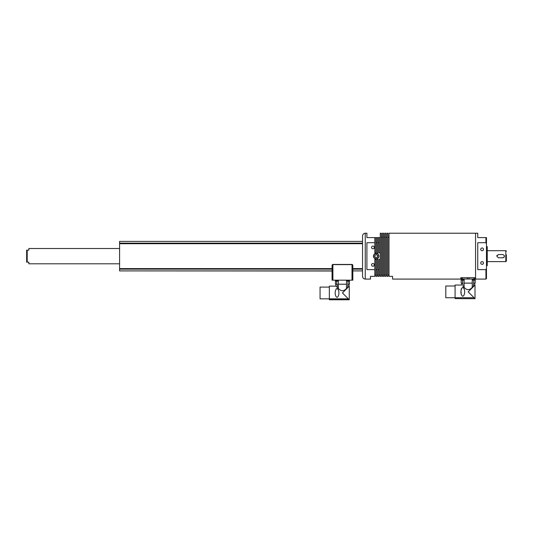 <?xml version="1.0" encoding="UTF-8"?>
<svg xmlns="http://www.w3.org/2000/svg" width="533" height="533" viewBox="0 0 533 533"><rect width="100%" height="100%" fill="white"/><g stroke="black" fill="none" stroke-linecap="round" stroke-linejoin="round"><path stroke-width="0.8" d="M483.471 262.976A1.366 1.366 0 0 0 482.105 261.616A1.366 1.366 0 0 0 480.746 262.976A1.366 1.366 0 0 0 482.105 264.341A1.366 1.366 0 0 0 483.471 262.976M483.471 249.331A1.366 1.366 0 0 0 482.105 247.965A1.366 1.366 0 0 0 480.746 249.331A1.366 1.366 0 0 0 482.105 250.697A1.366 1.366 0 0 0 483.471 249.331M486.476 267.593L486.476 270.051M486.476 246.599L487.242 246.599L487.242 265.707L486.476 265.707M485.929 242.688L477.741 242.688L477.741 269.618L485.929 269.618L486.476 268.665L486.476 243.641L485.929 242.688L485.929 237.591L477.741 237.591L477.741 233.221L475.556 233.221L475.556 256.153L475.556 233.221L389.017 233.221L389.017 276.354L392.568 276.354L392.568 279.085L460.812 279.085L460.812 277.72L475.556 277.72L475.556 256.153L475.556 279.085L485.929 279.085L485.929 269.618M485.929 237.591L486.476 237.591L485.929 237.591M486.476 237.591L486.476 243.641M486.476 268.665L486.476 278.539L485.929 279.085M486.476 242.255L486.476 244.714M472.258 279.892L474.956 279.892A2.185 2.185 0 0 1 474.49 280.178L472.698 280.178A2.185 2.185 0 0 1 472.258 279.918M474.956 279.892L474.956 279.032M375.345 257.252A1.386 1.386 0 0 0 377.564 256.333A1.386 1.386 0 0 0 375.658 254.874A1.386 1.386 0 0 0 375.345 257.252M375.145 253.628A2.732 2.732 0 0 1 378.71 255.114M378.916 256.153A2.732 2.732 0 0 1 377.231 258.678A2.732 2.732 0 0 1 373.46 256.153A2.732 2.732 0 0 0 376.185 258.885A2.732 2.732 0 0 0 378.916 256.153A2.732 2.732 0 0 0 376.185 253.422A2.732 2.732 0 0 0 373.46 256.153A2.732 2.732 0 0 0 377.231 258.678M377.67 255.54L377.457 257.133L375.978 257.745L374.706 256.766L374.919 255.174L376.398 254.567L377.67 255.54M374.279 247.419A1.366 1.366 0 0 0 372.913 246.053A1.366 1.366 0 0 0 371.548 247.419A1.366 1.366 0 0 0 372.913 248.784A1.366 1.366 0 0 0 374.279 247.419M374.279 264.888A1.366 1.366 0 0 0 372.913 263.522A1.366 1.366 0 0 0 371.548 264.888A1.366 1.366 0 0 0 372.913 266.253A1.366 1.366 0 0 0 374.279 264.888M365.265 233.221L366.904 233.221L366.904 237.591L379.19 237.591L379.19 242.688L378.097 242.688L378.097 252.955L377.004 252.955L377.004 242.688L375.912 242.688L375.912 252.955L374.826 252.955L374.826 242.688L366.904 242.688L366.904 269.618L374.826 269.618L374.826 276.354L370.455 276.354L370.455 279.085L365.265 279.085C363.613 278.926 362.7 278.013 362.54 276.354L362.54 235.952C362.7 234.293 363.613 233.387 365.265 233.221L365.265 279.085M352.819 278.812L352.819 270.897L362.54 270.897L362.54 276.354M381.375 256.153L381.375 276.354L380.282 276.354L380.282 233.221L381.375 233.221L381.375 256.153M383.56 256.153L383.56 276.354L382.467 276.354L382.467 233.221L383.56 233.221L383.56 256.153M385.745 256.153L385.745 276.354L384.653 276.354L384.653 233.221L385.745 233.221L385.745 256.153M387.924 256.153L387.924 276.354L386.831 276.354L386.831 233.221L387.924 233.221L387.924 256.153M379.19 269.618L379.19 276.354L378.097 276.354L378.097 269.618L379.19 269.618L379.19 259.351L380.282 259.351M378.097 237.591L378.097 242.688M379.19 237.591L380.282 237.591M380.282 252.955L379.19 252.955L379.19 242.688M374.826 269.618L374.826 259.351L375.912 259.351L375.912 269.618L377.004 269.618L377.004 259.351L378.097 259.351L378.097 269.618M377.004 269.618L377.004 276.354L375.912 276.354L375.912 269.618M377.004 237.591L377.004 242.688M375.912 237.591L375.912 242.688M374.826 237.591L374.826 242.688M352 280.178L352 264.628L332.892 264.628L332.892 280.178L352.819 280.178L352.819 265.281L352.273 264.461L332.619 264.461L332.072 265.281L332.072 271.004L119.579 270.897L119.579 241.409L362.54 241.409L362.54 243.168L119.579 243.168M332.892 280.178L332.072 280.178L332.072 265.281L332.479 264.588M352.819 265.281L352.413 264.588M337.043 297.387C334.544 296.268 334.544 289.632 337.043 288.52C339.541 289.639 339.541 296.261 337.043 297.387M336.749 281.131L336.749 284.216L335.444 284.216L335.444 280.178M348.149 281.131L347.583 287.474L346.51 288.46C343.798 291.491 341.087 291.491 338.382 288.46L337.309 287.474C335.464 285.721 335.464 285.721 337.309 287.474L337.309 284.216L336.749 284.216M346.51 288.46L346.517 280.178M329.341 298.833L320.06 298.833L320.06 287.094L329.341 287.094M342.446 292.95L349.268 286.128L342.446 292.95L348.322 298.826L348.695 299.779L329.341 299.779L329.341 286.128L335.897 286.128L336.27 286.488M336.31 286.527L336.763 286.961M348.895 286.228L349.268 286.128L349.268 299.779L348.695 299.779L349.268 299.779M347.583 287.474C349.428 285.721 349.428 285.721 347.583 287.474M336.13 288.866L337.043 288.52M346.517 284.216L338.375 284.216L338.375 280.178M338.382 288.46L338.382 284.216M349.448 280.178L349.448 284.216L348.149 284.216M337.695 281.131L336.383 281.131M348.102 281.131L347.196 281.131M362.54 256.153L362.54 269.138L352.819 269.138M362.54 270.897L352.819 270.897M332.072 270.897L119.579 270.897M464.116 279.918A2.185 2.185 0 0 1 463.677 280.178L461.884 280.178A2.185 2.185 0 0 1 461.418 279.892L464.116 279.892M461.425 279.892L461.418 279.032M473.884 280.178L473.324 286.381L472.251 287.367C469.54 290.398 466.835 290.398 464.116 287.367L463.05 286.381L462.484 280.178M472.251 287.367L472.251 283.123M464.116 279.032L464.116 283.123L472.258 283.123L472.258 279.032M462.784 296.295C460.285 295.175 460.285 288.546 462.784 287.427C465.282 288.546 465.282 295.175 462.784 296.295M461.631 283.123L461.631 285.035L455.082 285.035L455.082 297.734L445.801 297.74L445.801 286.001L455.082 286.001M462.484 283.123L461.178 283.123L461.178 279.032L475.189 279.032L475.189 283.123L473.884 283.123M461.385 288.553L461.152 290.485M461.145 292.137L461.152 293.237M461.172 293.876L461.238 294.549M463.05 286.381C461.198 284.629 461.198 284.629 463.05 286.381C461.198 284.629 461.198 284.629 463.05 286.381M473.324 286.381C475.17 284.629 475.17 284.629 473.324 286.381L474.01 285.728M474.357 285.402L475.01 285.035L475.01 298.687L455.082 298.6L455.082 297.734L474.064 297.734L468.187 291.864L475.01 285.035L468.187 291.864M464.116 283.123L464.116 287.367M474.064 297.734L474.383 298.6M455.082 298.6L475.01 298.687M502.799 257.792L498.435 257.792L496.796 256.153L498.435 254.514L502.799 254.514C504.918 255.607 504.918 256.699 502.799 257.792M487.242 261.616L505.804 261.616L505.804 250.697L487.242 250.697M506.35 254.787L506.35 261.07A0.546 0.546 0 0 1 505.804 261.616M506.35 251.243A0.546 0.546 0 0 0 505.804 250.697M119.579 248.511L28.835 248.511L28.835 250.15L26.65 250.15L27.196 250.15L27.196 262.163L28.835 262.163L28.835 263.795L119.579 263.795M26.65 258.472L26.65 253.835M27.196 262.163L26.65 262.163L26.65 250.15M503.712 257.512A1.639 1.639 0 0 0 504.311 255.527M497.069 255.24A1.639 1.639 0 0 0 496.829 255.833M506.35 261.07L506.35 257.519M377.171 258.525A2.565 2.565 0 0 0 378.557 255.174A2.565 2.565 0 0 0 375.205 253.781A2.565 2.565 0 0 0 373.813 257.133A2.565 2.565 0 0 0 377.171 258.525M329.341 298.826L348.322 298.826M329.341 299.693L348.649 299.693L329.341 299.693M335.81 280.178L335.81 280.804L338.268 280.804L337.942 281.131M346.623 280.178L346.623 280.804L349.082 280.804L348.755 281.131M332.072 269.138L119.579 269.138M362.54 268.599L352.819 268.599M332.072 268.599L119.579 268.599M362.54 243.714L119.579 243.714M468.953 279.032L468.953 277.72M467.421 277.72L467.421 279.032M462.391 279.032L462.391 277.72M461.331 277.72L461.331 279.032M461.192 279.032L461.192 277.72L461.178 279.032M475.183 277.72L475.183 279.032M475.043 279.032L475.043 277.72M473.977 277.72L473.977 279.032M387.924 274.988L389.017 274.988M385.745 274.988L386.831 274.988M383.56 274.988L384.653 274.988M381.375 274.988L382.467 274.988M374.826 274.988L375.912 274.988M377.004 274.988L378.097 274.988M379.19 274.988L380.282 274.988M381.375 237.318L382.467 237.318M383.56 237.318L384.653 237.318M385.745 237.318L386.831 237.318M387.924 237.318L389.017 237.318M335.897 286.128L335.897 284.216M348.995 286.128L348.995 284.216M338.268 280.804L338.268 280.178M335.81 280.804L336.143 281.131M349.082 280.804L349.082 280.178M474.736 285.035L474.736 283.123M475.189 277.72L475.189 279.032"/></g></svg>
